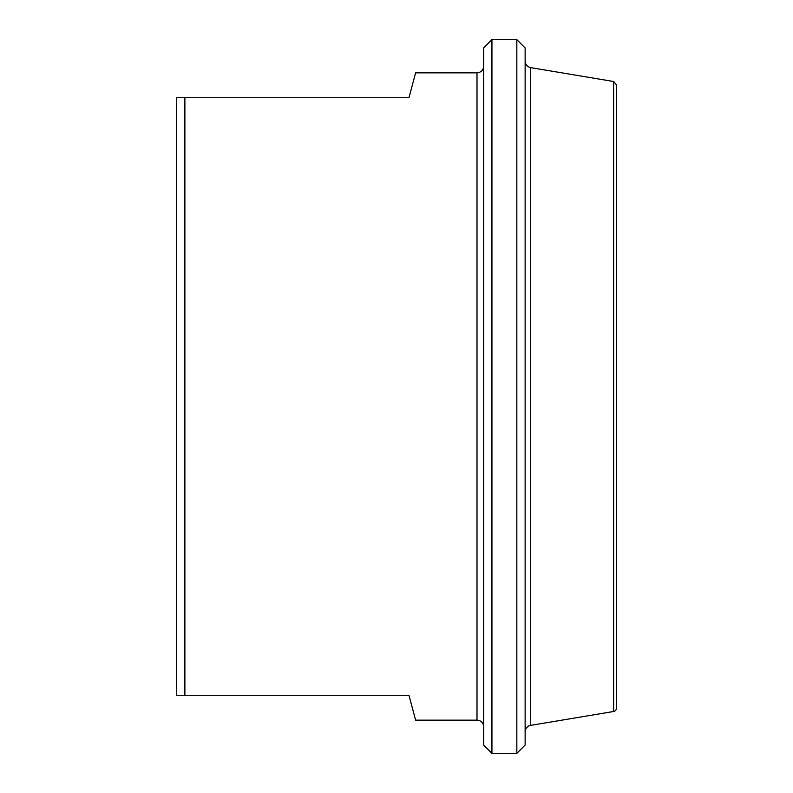 <?xml version="1.0" encoding="UTF-8"?>
<svg xmlns="http://www.w3.org/2000/svg" width="793" height="793" viewBox="0 0 793 793"><rect width="100%" height="100%" fill="white"/><g stroke="black" fill="none" stroke-linecap="round" stroke-linejoin="round"><path stroke-width="1.19" d="M476.999 720.153L476.999 72.847L415.621 72.847L408.95 97.737L176.581 97.737L176.581 695.263L408.95 695.263L415.621 720.153L476.999 720.153A6.641 6.641 0 0 1 483.641 726.794M184.878 695.263L184.878 97.737M491.938 39.65L483.641 47.947L483.641 745.053L491.938 753.35L491.938 39.65L516.838 39.65L516.838 753.35L525.135 745.053L525.135 47.947L516.838 39.65M525.135 731.919A6.641 6.641 0 0 1 530.676 725.377L530.676 67.623C527.236 66.79 525.392 64.61 525.135 61.081M613.643 711.49A3.321 3.321 0 0 0 616.419 708.218L616.419 84.782L613.643 81.51L613.643 711.49L530.676 725.377M476.999 72.847C481.034 72.45 483.244 70.24 483.641 66.206M613.643 81.51L530.676 67.623M491.938 753.35L516.838 753.35"/></g></svg>
